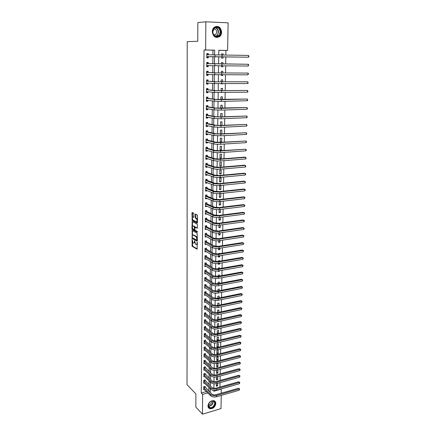<?xml version="1.0" encoding="UTF-8"?>
<svg xmlns="http://www.w3.org/2000/svg" width="436" height="436" viewBox="0 0 436 436"><rect width="100%" height="100%" fill="white"/><g stroke="black" fill="none" stroke-linecap="round" stroke-linejoin="round"><path stroke-width="0.65" d="M192.074 239.26L192.129 246.291L197.045 249.207L197.355 242.689L197.165 242.171L196.963 243.255C196.903 244.34 196.609 244.781 196.069 244.585L195.628 244.324L194.609 240.71L194.407 241.778C194.347 242.857 194.053 243.299 193.524 243.103L193.088 242.847L192.074 239.26M221.624 32.111C221.553 33.981 220.899 35.469 219.657 36.569C215.657 38.515 213.199 36.913 212.283 31.757C212.337 29.926 212.97 28.454 214.163 27.348C218.229 25.31 220.714 26.896 221.624 32.111M215.809 403.556C215.106 407.082 213.15 408.805 209.934 408.717C208.659 408.319 207.999 407.371 207.961 405.872C208.637 402.384 210.572 400.651 213.76 400.684C215.09 401.066 215.771 402.025 215.809 403.556M193.895 213.885L193.649 213.177L192.238 212.485L191.965 212.937L192.194 220.502L197.186 223.069L197.47 222.627L197.508 215.662L197.257 214.943L195.519 214.092L195.224 217.515L195.475 218.223L196.407 218.703C197.301 220.289 197.274 221.325 196.331 221.804L192.995 220.098C192.118 218.54 192.14 217.51 193.066 217.014L193.606 217.286L193.884 216.845L193.895 213.885M192.418 241.697L192.668 246.209L192.129 246.291L192.674 246.215L197.312 248.961M221.248 395.425L221.003 408.614L202.457 414.2L195.846 407.077L195.917 393.942L187.033 384.721L187.218 41.66L197.748 41.262L197.846 22.558L205.868 21.8L228.115 22.835L227.608 50.445L218.796 50.254L218.73 54.914M202.457 414.2L202.626 394.422L207.809 392.95M212.937 54.871L212.997 50.184L204.01 49.987L201.269 393.038L202.626 394.422M204.01 49.987L205.623 49.971L205.868 21.8M192.183 230.491L192.151 238.372L197.088 241.184L197.366 240.765L197.148 233.195L192.183 230.491M191.916 228.764L192.211 221.526L197.203 224.109L197.437 227.788L197.159 228.23L195.126 227.151L194.843 229.532L195.099 230.246L197.225 231.396L197.219 232.214L192.172 229.472L191.916 228.764L192.461 228.687L192.461 228.219M201.269 393.038L206.441 391.583M208.757 390.928L208.958 387.479M208.997 384.563L209.04 380.895M209.073 377.996L209.117 374.262M209.155 371.385L209.198 367.586M209.231 364.725L209.28 360.861M209.313 358.021L209.362 354.092M209.394 351.269L209.444 347.274M209.476 344.473L209.525 340.412M209.558 337.627L209.607 333.496M209.64 330.733L209.689 326.537M209.721 323.795L209.77 319.528M209.803 316.803L209.858 312.465M209.89 309.767L209.945 305.353M209.972 302.677L210.027 298.191M210.059 295.537L210.114 290.981M210.147 288.349L210.201 283.716M210.234 281.106L210.288 276.397M210.321 273.808L210.375 269.028M210.408 266.461L210.468 261.605M210.495 259.06L210.555 254.123M210.588 251.61L210.648 246.591M210.675 244.1L210.735 239.004M210.768 236.535L210.828 231.358M210.855 228.916L210.92 223.657M210.948 221.243L211.013 215.896M211.04 213.509L211.106 208.081M211.133 205.721L211.198 200.206M211.226 197.873L211.297 192.271M211.324 189.965L211.389 184.275M211.416 182.003L211.487 176.22M211.515 173.975L211.585 168.105M211.613 165.887L211.683 159.925M211.711 157.739L211.782 151.684M211.809 149.526L211.88 143.379M211.907 141.253L211.978 135.013M212.005 132.92L212.081 126.576M212.109 124.516L212.185 118.08M212.207 116.047L212.283 109.512M212.31 107.518L212.387 100.88M212.414 98.918L212.49 92.181M212.517 90.252L212.599 83.407M212.621 81.516L212.703 74.567M212.724 72.714L212.812 65.656M212.833 63.836L212.915 56.685M205.029 387.179L205.034 386.334L203.754 386.688L203.726 389.784L204.44 389.582M205.089 380.715L205.1 379.87L203.814 380.219L203.786 383.331L204.517 383.13M205.154 374.208L205.165 373.358L203.874 373.701L203.846 376.835L204.598 376.633M205.22 367.662L205.231 366.801L203.939 367.139L203.906 370.295L204.68 370.088M205.285 361.068L205.296 360.201L203.999 360.534L203.966 363.706L204.762 363.504M205.351 354.424L205.361 353.558L204.059 353.879L204.032 357.079L204.844 356.871M205.416 347.743L205.427 346.865L204.119 347.181L204.092 350.402L204.931 350.195M205.487 341.012L205.492 340.129L204.184 340.44L204.152 343.682L205.018 343.475M205.552 334.238L205.563 333.349L204.244 333.649L204.217 336.914L205.111 336.706M205.618 327.414L205.629 326.52L204.31 326.815L204.277 330.101L205.203 329.894M205.688 320.542L205.699 319.643L204.375 319.931L204.342 323.24L205.296 323.027M205.759 313.62L205.765 312.716L204.435 312.999L204.408 316.329L205.394 316.122M205.825 306.655L205.836 305.745L204.5 306.018L204.473 309.375L205.492 309.162M205.896 299.641L205.906 298.72L204.566 298.987L204.533 302.366L205.59 302.153M205.966 292.572L205.977 291.651L204.631 291.907L204.598 295.314L205.694 295.096M206.037 285.46L206.043 284.528L204.697 284.779L204.664 288.207L205.803 287.989M206.108 278.293L206.119 277.356L204.762 277.601L204.735 281.051L205.917 280.833M206.179 271.078L206.19 270.135L204.833 270.369L204.8 273.846L206.032 273.628M206.25 263.813L206.261 262.859L204.898 263.088L204.865 266.587L206.152 266.369M206.321 256.493L206.332 255.534L204.969 255.752L204.936 259.278L206.272 259.06M206.397 249.12L206.408 248.155L205.034 248.362L205.002 251.915L206.37 251.676M206.468 241.691L206.479 240.721L205.105 240.923L205.073 244.503L206.446 244.225M206.544 234.214L206.555 233.233L205.171 233.429L205.138 237.031L206.517 236.726M206.62 226.682L206.631 225.695L205.242 225.881L205.209 229.51L206.593 229.167M206.697 219.09L206.702 218.098L205.312 218.273L205.28 221.935L206.669 221.553M206.768 211.449L206.778 210.446L205.383 210.615L205.351 214.299L206.746 213.88M206.844 203.748L206.855 202.74L205.454 202.898L205.421 206.61L206.822 206.446L206.822 206.152M206.926 195.993L206.931 194.974L205.525 195.126L205.492 198.865L206.898 198.707L206.898 198.369M207.002 188.178L207.013 187.153L205.601 187.295L205.563 191.061L206.975 190.914L206.975 190.527M207.078 180.302L207.089 179.272L205.672 179.403L205.639 183.202L207.051 183.06L207.056 182.63M207.16 172.373L207.165 171.332L205.748 171.457L205.71 175.277L207.127 175.152L207.133 174.667M207.236 164.383L207.247 163.337L205.819 163.451L205.787 167.299L207.209 167.184L207.214 166.65M207.318 156.333L207.329 155.276L205.896 155.38L205.857 159.26L207.291 159.151L207.296 158.573M207.394 148.224L207.405 147.161L205.972 147.254L205.934 151.161L207.367 151.063L207.373 150.431M207.476 140.049L207.487 138.98L206.048 139.062L206.01 143.003L207.449 142.915L207.454 142.229M207.558 131.814L207.569 130.735L206.124 130.811L206.086 134.779L207.531 134.702L207.536 133.961M207.64 123.519L207.65 122.429L206.201 122.494L206.163 126.495L207.612 126.424L207.623 125.633M207.727 115.159L207.738 114.063L206.277 114.112L206.239 118.145L207.694 118.085L207.705 117.24M207.809 106.733L207.819 105.626L206.353 105.67L206.315 109.73L207.781 109.687L207.787 108.782M207.89 98.242L207.901 97.13L206.435 97.163L206.397 101.256L207.863 101.217L207.874 100.264M207.977 89.691L207.988 88.568L206.511 88.584L206.473 92.71L207.945 92.688L207.956 91.674M208.065 81.069L208.076 79.935L206.593 79.946L206.555 84.099L208.032 84.088L208.043 83.014M208.146 72.376L208.163 71.237L206.675 71.237L206.637 75.423L208.119 75.423L208.13 74.294L206.637 75.019M208.234 63.618L208.245 62.473L206.757 62.457L206.719 66.681L208.206 66.686L208.217 65.542M208.321 54.794L208.337 53.639L206.838 53.612L206.795 57.863L208.294 57.884L208.304 56.735M219.967 387.054L220.044 382.661M220.082 380.443L220.164 376.001M220.202 373.794L220.278 369.297M220.322 367.096L220.398 362.545M220.436 360.349L220.518 355.749M220.556 353.558L220.643 348.904M220.681 346.718L220.763 342.009M220.801 339.835L220.883 335.066M220.927 332.897L221.008 328.074M221.047 325.91L221.134 321.032M221.172 318.88L221.259 313.942M221.297 311.795L221.384 306.797M221.423 304.66L221.515 299.603M221.548 297.472L221.641 292.36M221.679 290.234L221.771 285.062M221.81 282.948L221.902 277.71M221.935 275.601L222.033 270.304M222.066 268.205L222.164 262.848M222.202 260.755L222.295 255.333M222.333 253.251L222.431 247.762M222.469 245.691L222.567 240.138M222.6 238.078L222.698 232.459M222.736 230.404L222.84 224.72M222.872 222.676L222.976 216.921M223.014 214.888L223.112 209.067M223.15 207.04L223.254 201.149M223.292 199.138L223.395 193.175M223.428 191.17L223.537 185.142M223.575 183.147L223.679 177.043M223.717 175.059L223.826 168.885M223.859 166.917L223.968 160.666M224.006 158.704L224.115 152.382M224.153 150.431L224.262 144.033M224.3 142.098L224.415 135.618M224.447 133.694L224.562 127.138M224.6 125.225L224.714 118.592M224.747 116.695L224.867 109.981M224.9 108.095L225.02 101.299M225.052 99.424L225.178 92.552M225.21 90.688L225.33 83.728M225.363 81.886L225.488 74.839M225.521 73.008L225.646 65.88M225.679 64.059L225.804 56.854M225.837 55.029L225.919 50.462L218.796 50.309M216.425 383.647L216.381 386.242L217.629 385.893L217.673 383.32M216.529 376.971L216.485 379.849L217.738 379.505L217.782 376.65M217.842 373.074L217.891 369.973L216.632 370.311L216.583 373.412L217.842 373.074L216.61 371.952M217.951 366.605L218 363.482L216.736 363.809L216.687 366.938L217.951 366.605L216.708 365.499M218.055 360.092L218.109 356.948L216.839 357.269L216.79 360.414L218.055 360.092L216.812 359.002M218.164 353.531L218.218 350.37L216.943 350.686L216.894 353.852L218.164 353.531L216.915 352.462M218.273 346.931L218.327 343.742L217.046 344.053L216.997 347.241L218.273 346.931L217.019 345.879M218.382 340.282L218.436 337.072L217.155 337.377L217.106 340.587L218.382 340.282L217.123 339.252M218.496 333.464L218.545 330.357L217.259 330.657L217.21 333.763M218.61 326.466L218.659 323.599L217.368 323.888L217.324 326.755M218.725 319.419L218.768 316.792L217.477 317.07L217.433 319.702M218.845 312.318L218.883 309.936L217.586 310.214L217.548 312.596M218.959 305.173L218.997 303.036L217.695 303.303L217.662 305.434M219.079 297.973L219.112 296.088L217.804 296.349L217.771 298.235M219.199 290.719L219.226 289.09L217.913 289.341L217.886 290.976M219.319 283.416L219.341 282.043L218.027 282.288L218.005 283.662M218.087 278.397L219.406 278.168M219.439 276.059L219.455 274.947L218.136 275.187L218.12 276.293M218.207 270.969L218.196 271.47L219.521 271.236L219.526 270.751M219.564 268.647L219.575 267.802L218.251 268.031L218.24 268.876M218.322 263.491L218.311 264.292L219.635 264.063L219.651 263.273M219.684 261.18L219.695 260.608L218.365 260.826L218.354 261.404M218.441 255.954L218.425 257.06L219.755 256.842L219.777 255.747M219.809 253.659L219.815 253.36L218.48 253.572L218.474 253.872M218.561 248.357L218.54 249.779L219.875 249.572L219.897 248.16M219.935 246.084L218.594 246.291M218.681 240.71L218.654 242.449L219.995 242.247L220.022 240.519M218.807 233.004L218.774 235.064L220.12 234.868L220.153 232.819M218.927 225.238L218.888 227.625L220.24 227.439L220.278 225.063M219.052 217.417L219.008 220.131L220.365 219.951L220.409 217.253M219.177 209.536L219.128 212.583L220.485 212.414L220.54 209.378M219.303 201.596L219.248 204.985L220.611 204.822L220.671 201.448M220.736 197.176L220.801 193.486L219.428 193.633L219.368 197.328L220.736 197.176L219.379 196.625M220.867 189.475L220.927 185.752L219.548 185.894L219.493 189.616L220.867 189.475L219.504 188.946M220.992 181.714L221.052 177.97L219.673 178.095L219.613 181.845L220.992 181.714L219.624 181.218M221.123 173.893L221.183 170.122L219.799 170.242L219.739 174.019L221.123 173.893L219.749 173.43M221.254 166.023L221.314 162.219L219.924 162.328L219.864 166.138L221.254 166.023L219.869 165.582M221.379 158.088L221.444 154.257L220.049 154.36L219.989 158.192L221.379 158.088L219.995 157.679M221.515 150.098L221.575 146.24L220.175 146.333L220.115 150.191L221.515 150.098L220.12 149.717M221.646 142.043L221.711 138.157L220.305 138.239L220.24 142.131L221.646 142.043L220.251 141.695M221.782 133.836L221.842 130.021L220.431 130.091L220.371 133.912M221.919 125.35L221.979 121.818L220.562 121.878L220.507 125.415M222.06 116.799L222.115 113.551L220.692 113.6L220.643 116.853M222.202 108.177L222.251 105.223L220.823 105.267L220.78 108.221M222.349 99.49L222.393 96.836L220.959 96.863L220.916 99.522M222.491 90.732L222.529 88.383L221.09 88.399L221.057 90.753M221.166 83.766L222.605 83.756M222.638 81.903L222.671 79.859L221.226 79.87L221.194 81.914M221.308 74.839L221.297 75.406L222.742 75.406L222.752 74.839M222.785 73.003L222.812 71.275L221.363 71.275L221.335 73.003M221.45 65.847L221.434 66.779L222.883 66.784L222.9 65.858M222.932 64.038L222.954 62.626L221.499 62.61L221.477 64.021M221.592 56.784L221.57 58.081L223.03 58.102L223.047 56.811M223.079 54.985L223.096 53.906L221.641 53.879L221.619 54.958M225.919 50.462L227.608 50.445M221.172 388.923L221.286 393.201M213.853 390.405L213.842 391.239L221.363 389.103M218.703 56.745L218.6 63.988M218.572 65.809L218.469 72.976M218.441 74.812L218.338 81.892M218.311 83.739L218.213 90.737M218.185 92.596L218.082 99.517M218.055 101.381L217.956 108.221M217.929 110.101L217.831 116.859M217.804 118.75L217.706 125.432M217.678 127.328L217.58 133.939M217.553 135.841L217.46 142.376M217.433 144.289L217.341 150.747M217.308 152.671L217.215 159.058M217.188 160.988L217.095 167.304M217.068 169.244L216.981 175.485M216.948 177.436L216.861 183.605M216.834 185.562L216.741 191.66M216.714 193.628L216.627 199.661M216.599 201.634L216.512 207.596M216.485 209.58L216.398 215.471M216.37 217.46L216.283 223.292M216.256 225.287L216.169 231.053M216.142 233.058L216.06 238.754M216.027 240.765L215.945 246.4M215.918 248.416L215.836 253.992M215.809 256.014L215.727 261.524M215.7 263.557L215.618 269.007M215.591 271.039L215.509 276.429M215.482 278.473L215.406 283.798M215.373 285.847L215.297 291.117M215.27 293.172L215.193 298.382M215.161 300.442L215.09 305.592M215.057 307.663L214.981 312.754M214.953 314.83L214.883 319.866M214.85 321.942L214.779 326.924M214.746 329.011L214.675 333.938M214.643 336.025L214.572 340.898M214.545 342.99L214.474 347.808M214.441 349.906L214.376 354.67M214.343 356.773L214.278 361.488M214.245 363.591L214.18 368.251M214.147 370.366L214.081 374.976M214.049 377.091L213.983 381.647M213.951 383.773L213.885 388.28M214.577 54.876L214.637 50.167L205.623 49.971M210.136 392.291L210.343 388.83M210.381 385.909L210.425 382.225M210.463 379.315L210.512 375.57M210.544 372.682L210.593 368.872M210.632 366L210.681 362.125M210.719 359.275L210.768 355.329M210.801 352.501L210.855 348.489M210.888 345.677L210.942 341.601M210.975 338.81L211.029 334.663M211.062 331.894L211.117 327.676M211.155 324.924L211.209 320.64M211.242 317.909L211.297 313.555M211.329 310.846L211.389 306.421M211.422 303.728L211.476 299.232M211.515 296.562L211.569 291.989M211.602 289.346L211.662 284.697M211.694 282.076L211.754 277.351M211.787 274.756L211.852 269.955M211.885 267.377L211.945 262.499M211.978 259.949L212.038 254.995M212.07 252.466L212.136 247.43M212.169 244.928L212.234 239.811M212.267 237.337L212.332 232.137M212.359 229.685L212.43 224.404M212.457 221.979L212.528 216.616M212.555 214.218L212.626 208.768M212.659 206.397L212.73 200.86M212.757 198.516L212.828 192.892M212.855 190.576L212.931 184.864M212.959 182.575L213.035 176.771M213.062 174.514L213.139 168.623M213.166 166.394L213.242 160.41M213.269 158.214L213.346 152.131M213.373 149.962L213.449 143.793M213.477 141.656L213.558 135.383M213.585 133.28L213.667 126.914M213.695 124.843L213.776 118.374M213.798 116.336L213.885 109.774M213.907 107.768L213.994 101.098M214.016 99.13L214.103 92.361M214.131 90.421L214.218 83.549M214.24 81.646L214.327 74.665M214.354 72.801L214.441 65.716M214.463 63.885L214.556 56.702M208.92 390.879L210.299 392.242M212.997 50.184L214.637 50.167M217.629 385.893L216.403 384.726M217.738 379.505L216.507 378.361M218.371 333.491L217.232 332.581M218.223 326.553L217.335 325.861M218.06 319.566L217.444 319.098M217.875 312.525L217.553 312.29M219.521 271.236L218.905 270.86M219.635 264.063L218.605 263.448M219.755 256.842L218.441 256.085M219.875 249.572L218.556 248.836M219.995 242.247L218.67 241.533M220.12 234.868L218.785 234.181M220.24 227.439L218.905 226.78M220.365 219.951L219.019 219.319M220.485 212.414L219.139 211.809M220.611 204.822L219.259 204.244M221.439 133.857L220.376 133.618M222.6 83.957L221.166 83.837M222.742 75.406L221.297 75.319M222.883 66.784L221.434 66.735M223.096 53.906L221.635 53.906M206.37 251.703L205.154 250.989M206.446 244.296L205.203 243.599M206.517 236.835L205.258 236.149M192.489 221.782L191.944 221.853M206.593 229.32L205.307 228.649M206.669 221.75L205.351 221.096M206.746 214.125L205.394 213.487M206.822 206.446L205.438 205.825L205.95 205.765M206.898 198.707L205.498 198.113L206.092 198.026M206.975 190.914L205.574 190.347M207.051 183.06L205.645 182.526M207.127 175.152L205.716 174.645M207.209 167.184L205.792 166.71M207.291 159.151L205.863 158.709M207.367 151.063L205.939 150.654M207.449 142.915L206.015 142.534M207.531 134.702L206.092 134.359M207.612 126.424L206.168 126.118M207.694 118.085L206.244 117.813M207.781 109.687L206.321 109.447M207.863 101.217L206.397 101.016M207.945 92.688L206.479 92.519M208.032 84.088L206.555 83.957M208.119 75.423L206.637 75.33M208.206 66.686L206.719 66.632M208.337 53.639L206.838 53.639M214.234 34.869L214.032 35.267M194.069 243.021L194.821 242.558M196.62 244.503L197.35 244.122M192.44 237.74L192.69 238.296L197.35 240.945M192.472 230.644L192.44 235.44M192.271 237.244L192.45 237.745L196.783 240.203L196.985 239.909L196.151 236.748L193.148 235.069C192.619 234.89 192.331 235.336 192.276 236.416L192.271 237.244M196.903 240.187L197.372 240.138M197.383 237.86L196.701 236.672L196.107 236.721M193.17 235.069L193.688 234.993L196.652 236.644M192.467 226.349L192.483 221.891L191.938 221.962M197.415 228.001L195.513 227.102M197.415 231.947L192.728 229.412L192.189 229.483M193.05 226.05C192.123 226.529 192.107 227.548 192.995 229.113L194.178 229.756L194.456 229.325L194.211 226.666L193.175 226.033M194.342 229.734L194.848 229.685M195.001 227.151L194.739 226.584L194.189 226.655M193.595 225.979L194.739 226.584M192.461 228.687L192.728 229.412M193.213 216.997L193.857 217.074M196.876 221.733L197.475 221.428M197.486 219.504L196.958 218.632L196.342 218.665M195.819 214.24L195.775 217.444L196.026 218.158L196.898 218.594M192.489 219.264L192.739 220.431L197.443 222.845M192.538 212.632L192.494 217.308M203.732 388.945L210.61 395.746L210.632 394.438L203.748 387.533M204.615 386.454L211.929 394.068C212.948 394.874 214.289 395.098 215.951 394.733L238.497 388.253L239.658 388.934L239.217 390.225L216.654 396.755C214.158 397.305 212.141 396.973 210.61 395.746M239.217 390.225L239.25 388.934L216.67 395.441C214.174 395.992 212.163 395.654 210.632 394.438M239.658 388.934L238.497 388.253M205.105 387.315L203.825 387.675M203.792 382.486L210.697 389.179L210.713 387.86L203.808 381.064M204.675 379.985L212.016 387.495C213.041 388.291 214.387 388.514 216.054 388.154L238.672 381.783L239.838 382.459L239.391 383.756L216.757 390.171C214.256 390.716 212.234 390.384 210.697 389.179M239.391 383.756L239.429 382.454L216.779 388.852C214.272 389.392 212.25 389.059 210.713 387.86M239.838 382.459L238.672 381.783M205.171 380.857L203.89 381.206M203.852 375.985L210.784 382.563L210.801 381.238L203.868 374.551M204.729 373.472L212.103 380.879C213.133 381.663 214.485 381.882 216.158 381.527L238.852 375.271L240.023 375.946L239.577 377.238L216.861 383.544C214.354 384.078 212.327 383.751 210.784 382.563M239.577 377.238L239.609 375.93L216.883 382.214C214.37 382.743 212.343 382.416 210.801 381.238M240.023 375.946L238.852 375.271M205.236 374.35L203.95 374.693M203.917 369.434L210.866 375.908L210.882 374.568L203.928 367.995M204.789 366.916L212.196 374.219C213.231 374.987 214.583 375.2 216.261 374.856L239.032 368.714L240.203 369.385L239.756 370.682L216.97 376.868C214.452 377.391 212.414 377.069 210.866 375.908M239.756 370.682L239.795 369.363L216.992 375.527C214.468 376.05 212.436 375.728 210.882 374.568M240.203 369.385L239.032 368.714M205.302 367.799L204.01 368.137M203.977 362.845L210.953 369.199L210.97 367.853L203.988 361.395M204.844 360.316L205.367 361.204L212.288 367.51C213.324 368.267 214.686 368.475 216.365 368.137L239.211 362.114L240.389 362.785L239.942 364.076L217.079 370.148C214.55 370.66 212.506 370.344 210.953 369.199M239.942 364.076L239.974 362.752L217.101 368.802C214.572 369.308 212.528 368.992 210.97 367.853M240.389 362.785L239.211 362.114M205.367 361.204L204.07 361.531M213.411 401.033C217.221 401.959 213.602 409.159 209.939 407.938C206.086 407.05 209.749 399.768 213.411 401.033M209.929 407.54L209.978 407.556C213.373 408.608 216.643 401.997 213.144 401.153L213.035 401.12C209.629 400.128 206.435 406.739 209.929 407.54M208.468 404.586C210.583 404.494 211.662 403.349 211.711 401.153M208.484 407.72L209.732 408.467C213.231 409.606 217.439 403.376 214.708 401.109M212.648 31.801C212.539 25.49 221.041 25.871 220.73 32.106C220.839 38.33 212.403 38.068 212.648 31.801M220.262 32.106C219.531 27.937 217.548 26.661 214.299 28.286L212.784 31.823C213.52 35.948 215.488 37.234 218.698 35.665L220.262 32.106M214.256 34.804L214.043 35.278L215.657 34.727L216.757 32.215C216.556 30.013 215.537 28.929 213.695 28.95M216.55 37.529L219.368 36.553C220.605 35.458 221.254 33.986 221.325 32.128C220.97 28.247 219.172 26.34 215.929 26.4M204.037 356.212L211.04 362.447L211.057 361.095L204.053 354.751M204.904 353.672L205.432 354.561L212.381 360.752C213.422 361.498 214.785 361.706 216.474 361.373L239.391 355.471L240.574 356.136L240.122 357.427L217.188 363.379C214.648 363.886 212.599 363.575 211.04 362.447M240.122 357.427L240.16 356.092L217.21 362.022C214.67 362.523 212.621 362.212 211.057 361.095M240.574 356.136L239.391 355.471M205.432 354.561L204.13 354.888M204.097 349.53L211.128 355.651L211.144 354.283L204.113 348.059M204.958 346.98L205.498 347.879L212.468 353.95C213.515 354.681 214.883 354.888 216.578 354.561L239.577 348.778L240.765 349.443L240.312 350.735L217.297 356.566C214.752 357.057 212.692 356.752 211.128 355.651M240.312 350.735L240.345 349.389L217.319 355.198C214.768 355.689 212.714 355.384 211.144 354.283M240.765 349.443L239.577 348.778M205.498 347.879L204.195 348.195M204.162 342.8L211.215 348.8L211.237 347.427L204.173 341.323M205.018 340.243L205.569 341.148L212.561 347.105C213.613 347.819 214.986 348.021 216.687 347.699L239.762 342.037L240.95 342.701L240.498 343.993L217.406 349.705C214.85 350.184 212.79 349.885 211.215 348.8M240.498 343.993L240.536 342.636L217.428 348.326C214.872 348.805 212.806 348.506 211.237 347.427M240.95 342.701L239.762 342.037M205.569 341.148L204.255 341.459M204.222 336.031L211.307 341.906L211.324 340.521L204.239 334.537M205.073 333.458L205.634 334.368L212.659 340.205C213.711 340.908 215.09 341.105 216.796 340.794L239.947 335.251L241.141 335.916L240.683 337.202L217.515 342.794C214.953 343.263 212.882 342.969 211.307 341.906M240.683 337.202L240.721 335.84L217.537 341.404C214.975 341.873 212.904 341.579 211.324 340.521M241.141 335.916L239.947 335.251M205.634 334.368L204.321 334.674M204.288 329.207L211.395 334.962L211.411 333.567L204.299 327.709M205.133 326.629L205.705 327.545L212.752 333.257C213.809 333.949 215.193 334.14 216.905 333.834L240.132 328.422L241.331 329.082L240.874 330.368L217.629 335.834C215.057 336.292 212.981 336.003 211.395 334.962M240.874 330.368L240.912 329L217.651 334.434C215.079 334.892 212.997 334.603 211.411 333.567M241.331 329.082L240.132 328.422M205.705 327.545L204.386 327.839M204.353 322.34L211.487 327.97L211.504 326.564L204.364 320.831M205.193 319.752L205.77 320.673L212.844 326.264C213.907 326.935 215.297 327.125 217.014 326.826L240.323 321.545L241.528 322.199L241.064 323.49L217.744 328.82C215.161 329.273 213.073 328.989 211.487 327.97M241.064 323.49L241.103 322.106L217.766 327.414C215.182 327.861 213.095 327.578 211.504 326.564M241.528 322.199L240.323 321.545M205.77 320.673L204.446 320.961M204.413 315.424L211.574 320.929L211.596 319.512L204.43 313.904M205.247 312.825L205.841 313.751L212.942 319.217C214.005 319.877 215.4 320.062 217.123 319.773L240.509 314.618L241.718 315.272L241.261 316.558L217.853 321.763C215.264 322.199 213.171 321.921 211.574 320.929M241.261 316.558L241.299 315.168L217.875 320.346C215.286 320.782 213.188 320.504 211.596 319.512M241.718 315.272L240.509 314.618M205.841 313.751L204.511 314.034M204.479 308.465L211.667 313.833L211.683 312.41L204.495 306.933M205.307 305.849L205.906 306.786L213.035 312.122L217.237 312.661L240.699 307.642L241.915 308.296L241.451 309.582L217.967 314.65C215.368 315.081 213.269 314.808 211.667 313.833M241.451 309.582L241.49 308.181L217.989 313.222C215.389 313.648 213.286 313.375 211.683 312.41M241.915 308.296L240.699 307.642M205.906 306.786L204.577 307.058M204.544 301.45L211.76 306.693L211.776 305.255L204.56 299.908M205.367 298.829L205.977 299.766L213.133 304.977L217.346 305.505L240.895 300.617L242.111 301.265L241.648 302.551L218.082 307.489C215.477 307.909 213.368 307.642 211.76 306.693M241.648 302.551L241.686 301.14L218.109 306.05C215.493 306.464 213.384 306.203 211.776 305.255M242.111 301.265L240.895 300.617M205.977 299.766L204.642 300.033M204.609 294.387L211.852 299.499L211.869 298.05L204.626 292.834M205.427 291.755L206.048 292.703L213.231 297.777L217.46 298.295L241.086 293.542L242.307 294.191L241.844 295.477L218.202 300.279C215.58 300.682 213.466 300.42 211.852 299.499M241.844 295.477L241.882 294.055L218.223 298.829C215.602 299.232 213.487 298.971 211.869 298.05M242.307 294.191L241.086 293.542M206.048 292.703L204.707 292.965M204.675 287.275L211.945 292.251L211.961 290.796L204.691 285.711M205.481 284.632L206.119 285.585L213.329 290.529L217.575 291.035L241.282 286.419L242.509 287.062L242.04 288.349L218.316 293.014C215.689 293.406 213.564 293.15 211.945 292.251M242.04 288.349L242.084 286.915L218.338 291.553C215.711 291.946 213.585 291.689 211.961 290.796M242.509 287.062L241.282 286.419M206.119 285.585L204.773 285.836M204.74 280.114L212.038 284.948L212.06 283.482L204.757 278.539M205.541 277.46L206.19 278.419L213.427 283.226L217.689 283.722L241.479 279.247L242.71 279.89L242.242 281.171L218.431 285.694C215.798 286.076 213.667 285.825 212.038 284.948M242.242 281.171L242.28 279.732L218.458 284.228C215.82 284.604 213.684 284.354 212.06 283.482M242.71 279.89L241.479 279.247M206.19 278.419L204.838 278.664M204.806 272.903L212.136 277.596L212.152 276.119L204.822 271.317M205.601 270.233L206.266 271.203L213.531 275.874L217.804 276.353L241.675 272.02L242.912 272.658L242.443 273.944L218.55 278.326C215.907 278.691 213.765 278.451 212.136 277.596M242.443 273.944L242.481 272.489L218.578 276.844C215.929 277.209 213.787 276.969 212.152 276.119M242.912 272.658L241.675 272.02M206.266 271.203L204.909 271.437M204.975 265.628L212.228 270.195L212.25 268.707L204.893 264.042M205.661 262.957L206.337 263.933L213.629 268.462L217.918 268.93L241.876 264.745L243.114 265.382L242.645 266.663L218.67 270.898C216.016 271.257 213.869 271.018 212.228 270.195M242.645 266.663L242.683 265.197L218.692 269.41C216.038 269.759 213.891 269.524 212.25 268.707M243.114 265.382L241.876 264.745M206.337 263.933L204.975 264.161M204.942 258.319L212.327 262.734L212.343 261.235L204.958 256.711M205.716 255.632L206.408 256.613L213.733 261L218.038 261.458L242.073 257.414L243.321 258.047L242.847 259.327L218.79 263.42C216.125 263.764 213.972 263.535 212.327 262.734M242.847 259.327L242.885 257.856L218.812 261.916C216.147 262.259 213.989 262.031 212.343 261.235M243.321 258.047L242.073 257.414M206.408 256.613L205.045 256.831M205.013 250.951L212.425 255.218L212.441 253.708L205.024 249.332M205.776 248.248L206.484 249.239L213.831 253.485L218.153 253.926L242.274 250.03L243.528 250.662L243.054 251.943L218.91 255.883C216.234 256.215 214.076 255.992 212.425 255.218M243.054 251.943L243.092 250.46L218.937 254.373C216.261 254.7 214.092 254.477 212.441 253.708M243.528 250.662L242.274 250.03M206.484 249.239L205.111 249.452M205.078 243.528L212.517 247.648L212.539 246.127L205.094 241.898M205.836 240.814L206.555 241.811L213.934 245.909L218.273 246.34L242.481 242.596L243.735 243.228L243.255 244.503L219.036 248.297C216.349 248.613 214.18 248.395 212.517 247.648M243.255 244.503L243.299 243.01L219.057 246.771C216.37 247.087 214.196 246.869 212.539 246.127M243.735 243.228L242.481 242.596M206.555 241.811L205.182 242.018M205.149 236.056L212.615 240.018L212.637 238.487L205.165 234.41M205.896 233.325L206.631 234.334L214.038 238.279L218.392 238.699L242.683 235.108L243.506 235.505L219.183 239.113C216.485 239.413 214.305 239.206 212.637 238.487M243.468 237.01L243.506 235.505L243.942 235.734L243.468 237.01L219.155 240.65C216.463 240.95 214.283 240.743 212.615 240.018M206.631 234.334L205.252 234.53M205.541 228.617L205.22 228.666M205.22 228.524L212.719 232.339L212.735 230.791L205.236 226.867M205.95 225.783L206.708 226.796L214.141 230.595L218.512 230.998L242.89 227.565L243.719 227.946L219.303 231.396C216.599 231.685 214.408 231.483 212.735 230.791M243.675 229.461L243.719 227.946L244.155 228.186L244.138 228.791L243.675 229.461L219.281 232.944C216.578 233.233 214.387 233.031 212.719 232.339M206.708 226.796L205.318 226.987M205.672 221.057L205.285 221.107M205.291 220.938L212.817 224.595L212.839 223.041L205.307 219.27M206.01 218.185L206.778 219.204L214.245 222.856L218.638 223.243L243.097 219.962L243.931 220.333L219.428 223.624C216.714 223.897 214.517 223.706 212.839 223.041M243.888 221.859L243.931 220.333L244.367 220.583L244.351 221.194L243.888 221.859L219.406 225.183C216.692 225.461 214.496 225.265 212.817 224.595M206.778 219.204L205.389 219.384M205.808 213.438L205.356 213.493M205.361 213.297L212.915 216.796L212.937 215.231L205.372 211.618M206.07 210.534L206.855 211.564L214.354 215.052L218.758 215.428L243.31 212.31L244.144 212.664L219.553 215.793C216.828 216.054 214.621 215.864 212.937 215.231M244.1 214.201L244.144 212.664L244.58 212.926L244.563 213.542L244.1 214.201L219.531 217.362C216.806 217.629 214.599 217.439 212.915 216.796M206.855 211.564L205.46 211.733M205.432 205.601L213.019 208.942L213.041 207.362L205.449 203.906M206.124 202.822L206.936 203.863L214.458 207.193L218.883 207.552L243.517 204.598L244.356 204.936L219.679 207.901C216.943 208.152 214.73 207.967 213.041 207.362M244.313 206.484L244.356 204.936L244.798 205.214L244.781 205.836L244.313 206.484L219.657 209.487C216.921 209.732 214.708 209.553 213.019 208.942M206.936 203.863L205.536 204.021M205.503 197.846L213.122 201.023L213.139 199.437L205.52 196.145M206.184 195.055L207.013 196.102L214.567 199.274L219.003 199.617L243.729 196.832L244.574 197.154L219.809 199.955C217.063 200.184 214.839 200.01 213.139 199.437M244.531 198.712L244.574 197.154L245.016 197.443L244.531 198.712L219.782 201.546C217.041 201.781 214.817 201.606 213.122 201.023M207.013 196.102L205.607 196.255M206.217 190.221L205.574 190.319M205.574 190.036L213.22 193.05L213.242 191.448L205.59 188.319M206.239 187.229L207.089 188.287L214.675 191.295L219.128 191.627L243.947 189.006L244.787 189.311L219.935 191.944C217.183 192.162 214.948 191.993 213.242 191.448M244.743 190.881L244.787 189.311L245.234 189.616L245.217 190.243L244.743 190.881L219.913 193.551C217.155 193.769 214.926 193.606 213.22 193.05M207.089 188.287L205.678 188.428M206.348 182.357L205.645 182.477M205.645 182.166L213.324 185.011L213.346 183.398L205.661 180.439M206.293 179.349L207.165 180.411L214.785 183.256L219.259 183.572L244.16 181.125L245.01 181.409L220.066 183.872C217.302 184.074 215.062 183.916 213.346 183.398M244.967 182.995L245.01 181.409L245.435 182.362L244.967 182.995L220.038 185.491C217.275 185.698 215.035 185.534 213.324 185.011M207.165 180.411L205.754 180.548M206.479 174.433L205.716 174.58M205.721 174.242L213.433 176.912L213.449 175.288L205.738 172.498M206.353 171.403L207.247 172.482L214.894 175.158L219.384 175.457L244.378 173.179L245.228 173.452L220.196 175.741C217.422 175.926 215.171 175.773 213.449 175.288M245.185 175.049L245.228 173.452L245.675 173.784L245.659 174.422L245.185 175.049L220.169 177.37C217.395 177.561 215.15 177.408 213.433 176.912M207.247 172.482L205.825 172.607M206.61 166.448L205.792 166.623M205.792 166.252L213.536 168.754L213.558 167.113L205.808 164.497M206.408 163.402L207.323 164.486L215.003 166.993L219.51 167.277L244.596 165.179L245.452 165.429L220.327 167.544C217.542 167.713 215.286 167.571 213.558 167.113M245.408 167.043L245.452 165.429L245.882 166.421L245.408 167.043L220.3 169.184C217.515 169.364 215.259 169.217 213.536 168.754M207.323 164.486L205.901 164.601M206.457 155.341L205.896 155.385M206.74 158.399L205.863 158.606M205.868 158.208L213.64 160.53L213.662 158.878L205.885 156.437M206.462 155.341L207.405 156.437L215.117 158.769L219.64 159.036L244.819 157.118L245.675 157.352L220.463 159.282C217.662 159.44 215.395 159.304 213.662 158.878M245.632 158.971L245.675 157.352L246.106 158.361L245.632 158.971L220.436 160.939C217.64 161.102 215.373 160.966 213.64 160.53M207.405 156.437L205.977 156.54M206.451 147.221L205.972 147.281M206.871 150.289L205.939 150.529M205.945 150.098L213.749 152.246L213.771 150.584L205.961 148.316M206.539 147.248L207.487 148.327L215.226 150.48L219.771 150.736L245.904 149.21L220.594 150.96C217.787 151.101 215.509 150.976 213.771 150.584M245.855 150.845L245.904 149.21L246.335 150.24L245.855 150.845L220.567 152.633C217.76 152.774 215.488 152.649 213.749 152.246M207.487 148.327L206.048 148.42M206.424 139.04L206.048 139.122M207.007 142.109L206.015 142.392M206.021 141.929L213.858 143.896L213.88 142.218L206.037 140.136M206.615 139.089L207.569 140.152L215.34 142.131L219.902 142.365L246.127 141.008L220.73 142.572C217.907 142.697 215.624 142.583 213.88 142.218M246.084 142.654L246.127 141.008L246.563 142.054L246.084 142.654L220.703 144.256C217.886 144.387 215.602 144.267 213.858 143.896M207.569 140.152L206.124 140.234M207.144 133.868L206.092 134.195M206.097 133.699L213.962 135.482L213.983 133.792L206.114 131.89M206.697 130.871L207.65 131.917L215.455 133.71L220.033 133.934L246.356 132.746L220.867 134.119L213.983 133.792M246.313 134.402L246.356 132.746L246.792 133.808L246.313 134.402L220.839 135.814L213.962 135.482M207.65 131.917L206.201 131.988M206.293 122.489L206.773 122.587L206.201 122.614M207.28 125.563L206.168 125.933M206.174 125.405L214.071 127.001L214.098 125.296L206.19 123.584M206.773 122.587L207.732 123.617L215.569 125.23L220.169 125.432L246.591 124.418L221.003 125.601L214.098 125.296M246.542 126.086L246.591 124.418L247.027 125.503L246.542 126.086L220.976 127.312L214.071 127.001M207.732 123.617L206.283 123.682M206.277 114.139L206.855 114.243L206.277 114.265M207.416 117.186L206.244 117.611M206.25 117.05L214.185 118.45L214.207 116.734L206.266 115.213M206.855 114.243L207.814 115.257L215.689 116.679L220.3 116.864L246.825 116.025L221.139 117.017L214.207 116.734M246.776 117.709L246.825 116.025L247.261 117.131L246.776 117.709L221.112 118.739L214.185 118.45M207.814 115.257L206.359 115.306M206.353 105.741L206.936 105.834L206.353 105.85M207.558 108.749L206.321 109.223M206.326 108.629L214.294 109.839L214.316 108.106L206.342 106.776M206.936 105.834L207.901 106.825L215.804 108.063L247.059 107.567L221.281 108.362L214.316 108.106M247.01 109.262L247.059 107.567L247.495 108.695L247.01 109.262L221.248 110.095L214.294 109.839M207.901 106.825L206.435 106.869M206.435 97.283L207.013 97.359L206.43 97.37M207.694 100.236L206.402 100.771M206.408 100.144L214.408 101.157L214.43 99.413L206.424 98.274M207.013 97.359L207.983 98.334L215.924 99.375L247.294 99.043L221.417 99.637L214.43 99.413M247.245 100.754L247.294 99.043L247.735 100.193L247.245 100.754L221.39 101.386L214.408 101.157M207.983 98.334L206.517 98.367M206.511 88.759L207.095 88.819L206.511 88.824M207.836 91.658L206.479 92.252M206.484 91.593L214.517 92.405L214.539 90.644L206.501 89.707M207.095 88.819L208.07 89.778L216.038 90.623L247.534 90.454L214.539 90.644M247.485 92.181L247.534 90.454L247.975 91.625L247.485 92.181L214.517 92.405M208.07 89.778L206.593 89.8M206.593 80.169L207.176 80.213L206.593 80.219M207.977 83.009L206.56 83.668M206.566 82.971L214.632 83.581L214.654 81.81L206.582 81.074M207.176 80.213L208.157 81.156L216.158 81.799L247.773 81.799L214.654 81.81M247.724 83.538L247.773 81.799L248.215 82.987L247.724 83.538L214.632 83.581M208.157 81.156L206.675 81.167M206.669 71.509L207.258 71.542L206.669 71.537M206.648 74.284L214.746 74.692L214.768 72.905L206.664 72.376M207.258 71.542L208.245 72.463L216.278 72.905L248.013 73.079L214.768 72.905M247.964 74.829L248.013 73.079L248.476 73.586L247.964 74.829L214.746 74.692M208.245 72.463L206.757 72.463M207.345 62.8L206.751 62.795L207.345 62.8L208.332 63.705L248.258 64.283L206.746 63.607M208.266 65.504L207.313 66.305L206.719 66.299M206.724 65.531L214.861 65.727L214.888 63.928M248.209 66.049L248.258 64.283L248.722 64.811L248.209 66.049L214.861 65.727M208.332 63.705L206.838 63.694M208.392 54.86L207.427 53.993L206.833 53.982M206.8 57.514L207.394 57.525L206.8 57.514M206.806 56.707L248.455 57.203L206.904 56.626M248.504 55.421L248.951 56.68L248.455 57.203L248.504 55.421L206.828 54.767M208.397 56.647L207.394 57.525M192.227 239.5L191.889 239.549M197.317 242.411L196.968 242.465M194.75 240.945L194.407 240.994M194.788 241.724L194.407 241.778M197.355 243.195L196.963 243.255M192.407 245.49L191.867 245.572M192.701 238.301L192.162 238.378M192.341 237.593L191.895 237.658M192.456 230.84L191.911 230.917M197.372 239.855L196.985 239.909M197.377 239.015L196.985 239.07M193.688 234.993L193.148 235.069M195.677 227.08L195.126 227.151M194.843 229.271L194.456 229.325M194.887 227.325L194.461 227.379M193.611 216.948L193.066 217.014M196.053 218.169L195.502 218.24M195.775 217.444L195.224 217.515M195.791 214.479L195.241 214.545M192.761 220.442L192.216 220.512M192.489 219.722L191.944 219.793M192.51 212.872L191.965 212.937M216.654 396.755L216.67 395.441M216.757 390.171L216.779 388.852M216.861 383.544L216.883 382.214M216.97 376.868L216.992 375.527M217.079 370.148L217.101 368.802M213.128 401.147C213.144 404.303 211.618 405.949 208.555 406.085L209.978 407.556M208.435 405.829C211.389 405.747 212.882 404.167 212.899 401.093M215.373 27.637C217.351 28.253 218.398 29.773 218.518 32.21L216.959 35.757L215.864 36.384M215.542 36.286C217.199 35.665 218.098 34.308 218.234 32.215C218.104 29.79 217.046 28.307 215.062 27.773M217.188 363.379L217.21 362.022M217.297 356.566L217.319 355.198M217.406 349.705L217.428 348.326M217.515 342.794L217.537 341.404M217.629 335.834L217.651 334.434M217.744 328.82L217.766 327.414M217.853 321.763L217.875 320.346M217.967 314.65L217.989 313.222M218.082 307.489L218.109 306.05M218.202 300.279L218.223 298.829M218.316 293.014L218.338 291.553M218.431 285.694L218.458 284.228M218.55 278.326L218.578 276.844M218.67 270.898L218.692 269.41M218.79 263.42L218.812 261.916M218.91 255.883L218.937 254.373M219.036 248.297L219.057 246.771M219.155 240.65L219.183 239.113M219.281 232.944L219.303 231.396M195.29 214.24L195.284 214.539M219.406 225.183L219.428 223.624M219.531 217.362L219.553 215.793M219.657 209.487L219.679 207.901M219.782 201.546L219.809 199.955M219.913 193.551L219.935 191.944M220.038 185.491L220.066 183.872M220.169 177.37L220.196 175.741M220.3 169.184L220.327 167.544M220.436 160.939L220.463 159.282M220.567 152.633L220.594 150.96M220.703 144.256L220.73 142.572M220.839 135.814L220.867 134.119M220.976 127.312L221.003 125.601M221.112 118.739L221.139 117.017M221.248 110.095L221.281 108.362M221.39 101.386L221.417 99.637M221.532 92.612L221.559 90.846M221.673 83.761L221.701 81.984M221.815 74.845L221.842 73.052M221.962 65.852L221.989 64.043M214.981 56.696L215.003 54.882M222.104 56.789L222.137 54.969M192.69 238.296L192.151 238.372M196.701 236.672L196.151 236.748M194.756 226.595L194.211 226.666M192.712 229.401L192.172 229.472M196.958 218.632L196.407 218.703M196.026 218.158L195.475 218.223M192.739 220.431L192.194 220.502M215.815 36.368L216.959 35.757L218.698 35.665M215.657 34.727L213.684 34.836"/></g></svg>
